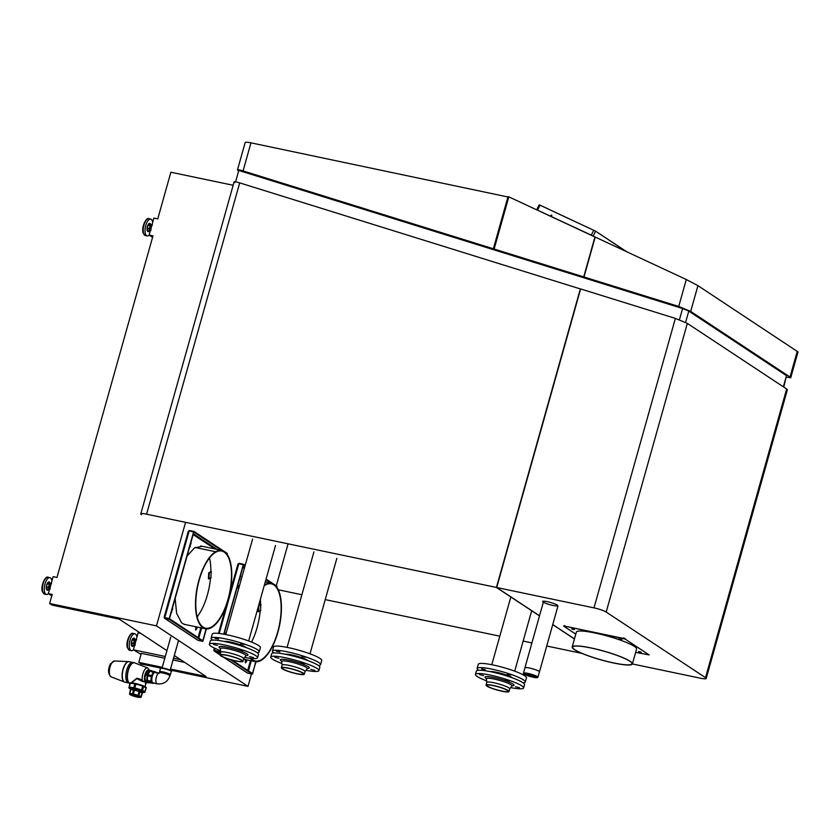 <?xml version="1.0" encoding="UTF-8"?>
<svg xmlns="http://www.w3.org/2000/svg" width="840" height="840" viewBox="0 0 840 840"><rect width="100%" height="100%" fill="white"/><g stroke="black" fill="none" stroke-linecap="round" stroke-linejoin="round"><path stroke-width="1.26" d="M687.33 323.369L675.371 318.402L580.629 288.939L496.703 587.517L593.996 607.887A9.692 1.428 15.7 0 1 606.186 612.045L687.33 323.369L786.65 388.994L787.364 389.739L706.199 678.489A9.692 1.428 15.7 0 1 700.413 678.206L632.384 663.957M706.199 678.489A9.692 1.428 15.7 0 0 705.505 677.67L606.186 612.045M496.703 587.517L539.522 615.804M552.762 624.55L574.455 638.883M552.972 605.441A7.823 1.155 -164.3 0 0 557.645 605.672A7.823 1.155 -164.3 0 0 547.25 601.661A7.823 1.155 -164.3 0 0 542.587 601.44A7.823 1.155 -164.3 0 0 552.972 605.441M580.608 289.012L239.694 182.879L146.57 514.174A9.692 1.428 -164.3 0 0 140.784 513.902A9.692 1.428 -164.3 0 0 141.477 514.71M239.694 182.879C234.801 181.419 233.184 181.335 234.833 182.606M146.57 514.174L496.43 587.454L539.49 615.909M278.334 589.796L301.885 594.731M325.238 599.624L499.81 636.184M523.152 641.077L531.909 642.915M546.725 646.013L581.921 653.384M552.731 624.655L574.424 638.988M496.43 587.454L580.356 288.855M235.599 181.808L238.791 170.468L682.605 308.532L679.434 319.798M783.762 387.082L786.502 375.659L688.779 311.094L682.605 308.532M595.203 237.101L508.82 196.844L494.141 249.029L583.726 276.895L594.951 236.933M586.236 278.555L583.726 276.895M496.661 250.688L494.141 249.029M790.724 377.78L798 351.897L697.935 285.642L686.291 279.52L678.731 306.453L690.69 311.409L790.01 377.034L790.724 377.78L786.545 377.181M678.731 306.453L583.989 276.98L595.214 237.059L686.291 279.52M586.509 278.639L583.989 276.98M238.655 170.951L237.478 169.901L245.165 142.548A9.692 1.428 15.7 0 1 250.95 142.832L508.725 197.148M238.192 170.646C236.544 169.376 238.161 169.47 243.065 170.919L250.95 142.832M495.873 250.446L493.353 248.787L243.065 170.919M493.353 248.787L508.011 196.675M166.94 650.654L119.28 619.175L52.049 605.083L49.644 603.498L52.196 594.426L48.342 593.628L53.12 576.65L56.963 577.458L152.975 235.872L149.132 235.064L152.565 237.342M233.163 185.273L170.867 172.221L157.752 218.904L153.899 218.096L149.132 235.064M48.342 593.628L51.786 595.896M180.621 659.694L173.544 658.214M165.291 656.492L133.371 649.803L138.138 632.825L140.794 633.381M184.737 662.424L173.05 659.967M164.797 658.245L141.33 653.331L138.789 662.393L162.257 667.317M141.047 654.35L133.371 649.803M170.216 670.068L248.01 686.364L156.471 625.874L185.566 522.344M248.01 686.364L251.496 673.964M276.276 585.816L288.078 543.816M160.734 668.083L141.183 663.989L138.789 662.393M49.644 603.498L156.471 625.874M170.51 669.039L206.021 676.484L174.31 655.525M551.554 215.124A0.598 0.536 -56.5 0 0 551.029 216.184A0.598 0.536 -56.5 0 0 551.554 215.124M551.723 215.25A0.598 0.536 -56.5 0 0 551.093 216.206M537.537 210.168L539.984 205.222L539.28 204.855L593.712 230.286L591.276 235.137L536.739 209.79M592.925 235.988L591.276 235.221M539.154 204.897L536.718 209.759M540.057 205.17L595.529 231.137L626.22 251.517M593.145 236.093L595.56 231.252L593.786 230.223M595.529 231.137L626.724 251.748M551.103 215.471A0.662 0.588 -56.5 0 0 551.303 216.216L551.303 216.227A0.662 0.598 123.5 0 1 551.282 216.206A0.662 0.588 -56.5 0 0 551.303 216.227A0.662 0.598 123.5 0 1 550.988 215.712M551.649 216.038L551.764 215.303M551.827 215.45L551.565 216.027M551.135 215.428A0.63 0.567 -56.5 0 0 551.355 216.216M149.184 671.444L148.312 671.255A5.008 2.069 101.8 0 0 145.036 677.376A5.008 2.069 101.8 0 0 146.255 681.051L147.137 681.24M145.929 683.203L145.603 682.133L142.328 680.831C141.645 679.707 139.818 678.836 136.857 678.226L131.145 682.825M145.005 686.648L145.814 683.739L147.588 682.196M145.457 683.592L145.603 682.133L141.897 681.24L136.889 678.625L131.45 682.836M149.982 670.74L147.746 667.968A8.127 3.36 101.8 0 0 142.202 677.838A8.127 3.36 101.8 0 0 142.328 680.831L141.897 681.24M125.843 675.213A10.479 4.326 101.8 0 0 128.405 682.909A10.479 4.326 -78.2 0 1 125.811 676.357A10.479 4.326 -78.2 0 1 128.541 665.648A10.479 4.326 -78.2 0 1 132.699 662.393A10.479 4.326 101.8 0 0 125.843 675.213M149.447 671.171L148.502 670.341L144.617 677.607L146.066 681.965L147.263 681.587M148.607 682.804A6.258 2.583 -78.2 0 1 148.397 682.773A6.258 2.583 -78.2 0 1 146.843 678.867A6.258 2.583 -78.2 0 1 148.47 672.473A6.258 2.583 -78.2 0 1 150.959 670.53A6.258 2.583 -78.2 0 1 151.168 670.593M149.667 682.721A6.258 2.583 -78.2 0 1 148.816 682.868A6.258 2.583 -78.2 0 1 148.481 682.731A6.258 2.583 -78.2 0 1 148.386 682.668A6.258 2.583 -78.2 0 1 147.273 678.552A6.258 2.583 -78.2 0 1 147.284 678.311A6.258 2.583 -78.2 0 1 148.89 672.557A6.258 2.583 -78.2 0 1 148.995 672.378A6.258 2.583 -78.2 0 1 151.379 670.625A6.258 2.583 -78.2 0 1 151.715 670.75A6.258 2.583 -78.2 0 1 151.809 670.813A6.258 2.583 -78.2 0 1 152.103 671.097M155.778 672.347A5.943 2.457 101.8 0 0 155.347 671.874A5.943 2.457 101.8 0 0 154.938 671.685L151.316 670.929A5.943 2.457 101.8 0 0 150.938 670.919M150.665 670.992L150.108 671.328A5.943 2.457 101.8 0 0 149.058 672.599A5.943 2.457 101.8 0 0 148.103 674.72L147.767 675.917A5.943 2.457 101.8 0 0 147.42 678.226A5.943 2.457 101.8 0 0 147.535 680.474L147.767 681.335A5.943 2.457 101.8 0 0 148.47 682.374A5.943 2.457 101.8 0 0 148.88 682.563L152.502 683.319A5.943 2.457 101.8 0 0 153.153 683.256L153.153 683.256M147.767 681.335L151.232 682.059M147.535 680.474L151.589 681.208A5.628 2.321 -78.2 0 1 151.473 678.972A5.628 2.321 -78.2 0 1 151.83 676.62L152.061 675.791A5.628 2.321 -78.2 0 1 153.006 673.638A5.628 2.321 -78.2 0 1 154.077 672.368L154.476 672.137A5.628 2.321 -78.2 0 1 155.547 672.221A5.628 2.321 -78.2 0 1 155.652 672.315M147.767 675.917L151.83 676.62M148.103 674.72L152.061 675.791M150.108 671.328L154.077 672.368M154.297 671.748L153.731 672.084A5.943 2.457 101.8 0 0 152.68 673.355A5.943 2.457 101.8 0 0 151.725 675.476L151.389 676.673A5.943 2.457 101.8 0 0 151.053 678.993A5.943 2.457 101.8 0 0 151.158 681.23L151.305 682.101L151.589 681.208M153.3 683.246L152.502 683.319A5.943 2.457 101.8 0 1 152.093 683.13A5.943 2.457 101.8 0 1 151.389 682.101L151.757 681.807A5.628 2.321 -78.2 0 0 152.46 682.899A5.628 2.321 -78.2 0 0 153.416 683.025M129.686 683.802A8.599 1.27 15.7 0 1 129.623 683.561L129.749 683.109A8.599 1.27 15.7 0 1 139.429 684.526A8.599 1.27 15.7 0 1 146.307 687.771L146.181 688.212A8.599 1.27 15.7 0 1 146.013 688.391M129.623 683.561A8.599 1.27 15.7 0 1 131.534 683.298A8.599 1.27 15.7 0 1 131.754 683.319A8.599 1.27 15.7 0 1 139.303 684.978A8.599 1.27 15.7 0 1 139.64 685.083A8.599 1.27 15.7 0 1 145.677 687.572A8.599 1.27 15.7 0 1 145.792 687.645A8.599 1.27 15.7 0 1 146.181 688.212M145.814 688.37L145.856 688.223A8.284 1.218 -164.3 0 0 145.887 688.128A8.284 1.218 -164.3 0 0 145.499 687.582A8.284 1.218 -164.3 0 0 143.588 686.564L142.684 686.186A8.284 1.218 -164.3 0 0 139.577 685.115A8.284 1.218 -164.3 0 0 135.891 684.106L134.757 683.865A8.284 1.218 -164.3 0 0 131.975 683.413A8.284 1.218 -164.3 0 0 130.2 683.435L129.98 683.561M130.2 683.435L129.286 687.719A7.98 1.176 15.7 0 1 131.03 687.677A7.98 1.176 15.7 0 1 133.854 688.139L134.642 688.307A7.98 1.176 15.7 0 1 138.338 689.304A7.98 1.176 15.7 0 1 141.456 690.396L142.086 690.659A7.98 1.176 15.7 0 1 144.039 691.688A7.98 1.176 15.7 0 1 144.344 692.318L144.186 692.401A7.98 1.176 15.7 0 1 142.611 692.454A7.98 1.176 15.7 0 1 142.222 692.412L144.28 692.423M134.757 683.865L133.854 688.139M135.891 684.106L134.642 688.307M142.684 686.186L141.456 690.396M144.659 692.234L144.764 692.097A8.284 1.218 -164.3 0 0 144.795 692.002A8.284 1.218 -164.3 0 0 144.417 691.457A8.284 1.218 -164.3 0 0 142.496 690.428L143.588 686.553L142.506 690.428L141.603 690.06A8.284 1.218 -164.3 0 0 138.484 688.978A8.284 1.218 -164.3 0 0 134.799 687.981L133.675 687.729A8.284 1.218 -164.3 0 0 130.893 687.288A8.284 1.218 -164.3 0 0 129.119 687.309L129.286 687.719M128.888 687.435L129.119 687.803A7.98 1.176 15.7 0 0 129.423 688.422A7.98 1.176 15.7 0 0 130.82 689.21M131.649 689.21L131.891 688.338A5.124 0.756 15.7 0 1 132.71 688.17M141.152 690.543A5.124 0.756 15.7 0 1 141.761 691.121L141.519 691.981M137.676 695.909A4.001 0.588 15.7 0 1 132.877 694.565M137.728 695.929A4.064 0.598 15.7 0 1 135.135 695.341A4.064 0.598 15.7 0 1 132.825 694.554M130.305 689.966A6.258 0.924 15.7 0 1 130.294 689.85L130.421 689.409A6.258 0.924 15.7 0 1 136.847 690.26A6.258 0.924 15.7 0 1 142.464 692.79L142.338 693.242A6.258 0.924 15.7 0 1 142.275 693.325M130.294 689.85A6.258 0.924 15.7 0 1 131.313 689.64A6.258 0.924 15.7 0 1 131.45 689.65A6.258 0.924 15.7 0 1 136.721 690.711A6.258 0.924 15.7 0 1 136.972 690.774A6.258 0.924 15.7 0 1 141.729 692.611A6.258 0.924 15.7 0 1 141.834 692.675A6.258 0.924 15.7 0 1 142.338 693.242M141.992 693.273L142.044 693.105A5.943 0.871 -164.3 0 0 141.55 692.622A5.943 0.871 -164.3 0 0 140.091 691.898L139.104 691.52A5.943 0.871 -164.3 0 0 136.941 690.816A5.943 0.871 -164.3 0 0 134.484 690.186L133.382 689.966A5.943 0.871 -164.3 0 0 131.702 689.745A5.943 0.871 -164.3 0 0 130.704 689.829L130.589 689.986M130.704 689.829L129.791 694.102A5.628 0.83 15.7 0 1 130.767 694.008A5.628 0.83 15.7 0 1 132.5 694.239L133.266 694.397A5.628 0.83 15.7 0 1 135.734 695.026A5.628 0.83 15.7 0 1 137.917 695.74L138.611 696.003A5.628 0.83 15.7 0 1 140.112 696.727A5.628 0.83 15.7 0 1 140.564 697.221L140.49 697.326A5.628 0.83 15.7 0 1 139.629 697.431A5.628 0.83 15.7 0 1 137.791 697.19L137.025 697.043A5.628 0.83 15.7 0 1 134.547 696.413A5.628 0.83 15.7 0 1 132.363 695.688L131.68 695.425A5.628 0.83 15.7 0 1 130.179 694.701A5.628 0.83 15.7 0 1 129.717 694.218L129.791 694.102M133.382 689.966L132.5 694.239M134.484 690.186L133.266 694.397M139.104 691.52L137.917 695.74M142.044 693.105L140.564 697.221M140.091 691.898L138.611 696.003M132.436 695.447L137.056 696.78M140.837 697.137L140.952 696.98A5.943 0.871 -164.3 0 0 140.469 696.486A5.943 0.871 -164.3 0 0 139.01 695.772L138.023 695.394A5.943 0.871 -164.3 0 0 135.849 694.691A5.943 0.871 -164.3 0 0 133.392 694.05L132.29 693.829A5.943 0.871 -164.3 0 0 130.609 693.609A5.943 0.871 -164.3 0 0 129.612 693.703L130.337 689.829M159.442 673.113L159.159 673.113A5.471 2.257 101.8 0 0 156.324 677.145A5.471 2.257 101.8 0 0 157.196 683.823C163.453 684.485 167.696 681.797 169.932 675.759L170.226 674.72A5.471 0.809 15.7 0 1 170.195 674.762M159.159 673.113L159.401 672.798A5.471 0.809 15.7 0 1 162.666 672.956A5.471 0.809 15.7 0 1 169.932 675.759M159.401 672.798L159.684 671.748A5.471 0.809 15.7 0 1 159.716 671.706A5.471 0.809 15.7 0 1 165.354 672.514A5.471 0.809 15.7 0 1 170.226 674.72M159.632 671.937A5.628 0.83 15.7 0 1 159.537 671.706A5.628 0.83 15.7 0 1 165.365 672.494A5.628 0.83 15.7 0 1 170.373 674.762A5.628 0.83 15.7 0 1 170.173 674.898M159.537 671.706A5.628 0.83 15.7 0 1 159.569 671.664L160.461 668.43A5.628 0.83 15.7 0 1 160.493 668.388A5.628 0.83 15.7 0 1 166.288 669.218A5.628 0.83 15.7 0 1 171.297 671.486A5.628 0.83 15.7 0 1 171.266 671.528M170.373 674.762A5.628 0.83 15.7 0 1 170.352 674.803L171.297 671.486C173.996 670.52 158.571 666.529 160.587 668.21L160.461 668.43A5.628 0.83 15.7 0 0 160.461 668.493M245.732 647.178A11.897 1.754 15.7 0 1 244.934 647.168M225.719 641.771A11.897 1.754 15.7 0 1 225.026 641.361M226.779 642.001L225.761 641.382M245.102 646.811L243.915 646.811M257.093 652.649A25.021 3.685 -164.3 0 0 259.255 651.808L260.421 647.64A25.021 3.685 -164.3 0 0 244.86 639.639A25.021 3.685 -164.3 0 0 217.613 633.318A25.021 3.685 -164.3 0 0 212.247 634.095L211.082 638.264A25.021 3.685 -164.3 0 0 212.489 640.111M259.255 651.808A25.021 3.685 -164.3 0 0 243.684 643.808A25.021 3.685 -164.3 0 0 216.436 637.486A25.021 3.685 -164.3 0 0 211.082 638.264M244.22 644.427L240.608 643.65L244.22 644.427M218.558 639.041L214.988 638.284L218.558 639.041M246.456 647.714A12.044 1.774 -164.3 0 0 237.752 643.954A12.044 1.774 -164.3 0 0 226.149 641.403A12.044 1.774 -164.3 0 0 224.133 641.445M307.062 660.03A11.897 1.754 15.7 0 1 306.264 660.02M287.049 654.612A11.897 1.754 15.7 0 1 286.356 654.202M288.099 654.843L287.091 654.224M306.421 659.663L305.245 659.663M318.413 665.49A25.021 3.685 -164.3 0 0 320.586 664.65L321.752 660.481A25.021 3.685 -164.3 0 0 306.191 652.481A25.021 3.685 -164.3 0 0 278.943 646.17A25.021 3.685 -164.3 0 0 273.578 646.947L272.412 651.115A25.021 3.685 -164.3 0 0 273.819 652.953M320.586 664.65A25.021 3.685 -164.3 0 0 305.014 656.649A25.021 3.685 -164.3 0 0 277.767 650.339A25.021 3.685 -164.3 0 0 272.412 651.115M305.55 657.269L301.938 656.502L305.55 657.269M279.877 651.882L276.318 651.137L279.877 651.882M307.786 660.566A12.044 1.774 -164.3 0 0 299.072 656.796A12.044 1.774 -164.3 0 0 287.48 654.255A12.044 1.774 -164.3 0 0 285.464 654.287M511.77 677.365A11.897 1.754 15.7 0 1 510.962 677.345M491.757 671.948A11.897 1.754 15.7 0 1 491.064 671.538M492.807 672.178A10.763 1.586 15.7 0 1 492.03 671.716A10.763 1.586 15.7 0 1 491.799 671.559M511.13 676.998A10.763 1.586 15.7 0 1 509.943 676.998M481.625 668.881L485.237 669.648L481.625 668.881M523.12 682.825A25.021 3.685 -164.3 0 0 525.284 681.986L526.46 677.817A25.021 3.685 -164.3 0 0 510.888 669.816A25.021 3.685 -164.3 0 0 483.641 663.505A25.021 3.685 -164.3 0 0 478.286 664.283L477.11 668.451A25.021 3.685 -164.3 0 0 478.527 670.288M525.284 681.986A25.021 3.685 -164.3 0 0 509.723 673.985A25.021 3.685 -164.3 0 0 482.475 667.674A25.021 3.685 -164.3 0 0 477.11 668.451M507.276 674.258L510.856 675.024L507.276 674.258M512.484 677.891A12.044 1.774 -164.3 0 0 503.78 674.131A12.044 1.774 -164.3 0 0 492.188 671.591A12.044 1.774 -164.3 0 0 490.171 671.622M539.375 671.99A7.55 1.113 -164.3 0 0 539.458 671.885A7.55 1.113 -164.3 0 0 529.42 668.01A7.55 1.113 -164.3 0 0 524.916 667.79A7.55 1.113 -164.3 0 0 524.927 667.926M528.192 673.911L536.897 677.271L532.99 677.082L524.286 673.722L528.192 673.911M537.401 677.575L537.779 677.365A7.508 1.103 -164.3 0 0 537.904 677.229L539.406 671.864A7.508 1.103 -164.3 0 0 536.739 670.194A7.508 1.103 -164.3 0 0 529.211 667.978A7.508 1.103 -164.3 0 0 524.958 667.8L523.446 673.166A7.508 1.103 -164.3 0 0 523.488 673.344L523.698 673.722A7.192 1.06 -164.3 0 0 526.229 675.15A7.192 1.06 -164.3 0 0 537.401 677.575A7.192 1.06 -164.3 0 0 534.954 675.843A7.192 1.06 -164.3 0 0 527.279 673.617A7.192 1.06 -164.3 0 0 523.698 673.722M537.904 677.229A7.508 1.103 -164.3 0 0 535.227 675.56A7.508 1.103 -164.3 0 0 527.698 673.333A7.508 1.103 -164.3 0 0 523.446 673.166M510.699 687.624A25.021 3.685 -164.3 0 0 511.014 687.687A25.021 3.685 -164.3 0 0 523.614 687.95L524.528 684.674A25.021 3.685 -164.3 0 0 513.208 678.163A25.021 3.685 -164.3 0 0 488.954 671.38A25.021 3.685 -164.3 0 0 476.364 671.129L475.44 674.404A25.021 3.685 -164.3 0 0 486.623 680.862M519.551 687.74L515.487 686.742L519.551 687.74M492.051 685.22A11.897 1.754 -164.3 0 0 486.056 685.104A11.897 1.754 -164.3 0 0 491.453 688.202A11.897 1.754 -164.3 0 0 502.981 691.425A11.897 1.754 -164.3 0 0 508.977 691.541A11.897 1.754 -164.3 0 0 503.58 688.443A11.897 1.754 -164.3 0 0 492.051 685.22M509.681 688.957A11.897 1.754 -164.3 0 0 509.723 688.863A11.897 1.754 -164.3 0 0 504.336 685.766A11.897 1.754 -164.3 0 0 492.807 682.542A11.897 1.754 -164.3 0 0 486.812 682.427L486.056 685.104M492.471 685.461A10.994 1.617 -164.3 0 0 486.938 685.346A10.994 1.617 -164.3 0 0 491.915 688.212A10.994 1.617 -164.3 0 0 502.562 691.183A10.994 1.617 -164.3 0 0 508.095 691.299A10.994 1.617 -164.3 0 0 503.118 688.433A10.994 1.617 -164.3 0 0 492.471 685.461M523.614 687.95A25.021 3.685 -164.3 0 0 512.284 681.44A25.021 3.685 -164.3 0 0 488.04 674.657A25.021 3.685 -164.3 0 0 475.44 674.404M479.504 674.604L483.556 675.612L479.504 674.604M505.124 679.98L509.187 680.977L505.124 679.98M304.322 663.453L300.269 662.456L304.322 663.453M305.991 670.299A25.021 3.685 -164.3 0 0 306.306 670.351A25.021 3.685 -164.3 0 0 318.906 670.614L319.83 667.338A25.021 3.685 -164.3 0 0 308.5 660.828A25.021 3.685 -164.3 0 0 284.256 654.055A25.021 3.685 -164.3 0 0 271.656 653.793L270.732 657.069A25.021 3.685 -164.3 0 0 281.925 663.526M274.796 657.269L278.859 658.276L274.796 657.269M298.274 674.09A11.897 1.754 -164.3 0 0 304.269 674.205A11.897 1.754 -164.3 0 0 298.882 671.107A11.897 1.754 -164.3 0 0 287.343 667.895A11.897 1.754 -164.3 0 0 281.358 667.769A11.897 1.754 -164.3 0 0 286.744 670.866A11.897 1.754 -164.3 0 0 298.274 674.09M304.973 671.622A11.897 1.754 -164.3 0 0 305.025 671.528A11.897 1.754 -164.3 0 0 299.628 668.43A11.897 1.754 -164.3 0 0 288.099 665.207A11.897 1.754 -164.3 0 0 282.104 665.091L281.358 667.769M297.864 673.848A10.994 1.617 -164.3 0 0 303.397 673.964A10.994 1.617 -164.3 0 0 298.421 671.097A10.994 1.617 -164.3 0 0 287.763 668.125A10.994 1.617 -164.3 0 0 282.23 668.01A10.994 1.617 -164.3 0 0 287.207 670.876A10.994 1.617 -164.3 0 0 297.864 673.848M318.906 670.614A25.021 3.685 -164.3 0 0 307.577 664.104A25.021 3.685 -164.3 0 0 283.332 657.332A25.021 3.685 -164.3 0 0 270.732 657.069M314.843 670.404L310.79 669.407L314.843 670.404M242.991 650.611L238.938 649.614L242.991 650.611M244.661 657.447A25.021 3.685 -164.3 0 0 244.986 657.51A25.021 3.685 -164.3 0 0 257.576 657.762L258.5 654.486A25.021 3.685 -164.3 0 0 247.17 647.976A25.021 3.685 -164.3 0 0 222.925 641.203A25.021 3.685 -164.3 0 0 210.326 640.952L209.402 644.227A25.021 3.685 -164.3 0 0 220.595 650.685M213.465 644.427L217.529 645.425L213.465 644.427M236.943 661.238A11.897 1.754 -164.3 0 0 242.939 661.364A11.897 1.754 -164.3 0 0 237.552 658.266A11.897 1.754 -164.3 0 0 226.013 655.043A11.897 1.754 -164.3 0 0 220.028 654.927A11.897 1.754 -164.3 0 0 225.414 658.014A11.897 1.754 -164.3 0 0 236.943 661.238M243.642 658.78A11.897 1.754 -164.3 0 0 243.695 658.686A11.897 1.754 -164.3 0 0 238.308 655.589A11.897 1.754 -164.3 0 0 226.769 652.365A11.897 1.754 -164.3 0 0 220.784 652.239L220.028 654.927L214.337 651.158M236.534 661.006A10.994 1.617 -164.3 0 0 242.067 661.122A10.994 1.617 -164.3 0 0 237.09 658.255A10.994 1.617 -164.3 0 0 226.433 655.284A10.994 1.617 -164.3 0 0 220.899 655.169A10.994 1.617 -164.3 0 0 225.876 658.025A10.994 1.617 -164.3 0 0 236.534 661.006M257.576 657.762A25.021 3.685 -164.3 0 0 246.246 651.252A25.021 3.685 -164.3 0 0 222.002 644.48A25.021 3.685 -164.3 0 0 209.402 644.227M253.512 657.562L249.459 656.565L253.512 657.562M260.799 610.449L258.048 611.625L258.31 606.69M258.625 605.546L260.547 604.412A40.068 16.548 101.8 0 0 260.547 604.359M255.36 633.087A40.068 16.548 101.8 0 0 260.19 610.796M245.207 662.687A2.184 0.903 101.8 0 0 246.152 661.122L247.086 659.904M246.519 659.788L246.152 661.122M224.794 631.375L224.805 634.347M236.943 588.588L239.736 584.808M258.615 611.74L258.92 605.829L261.103 604.527M245.291 659.537L245.459 662.844L246.708 661.238M240.356 576.02L240.902 574.077M240.786 576.103L239.526 578.991M239.064 580.608L239.946 579.086M215.019 648.385L214.441 650.433L213.822 650.087L214.431 650.15M213.822 650.087L214.494 651.178A1.25 1.124 -56.5 0 0 214.505 651.189L220.521 653.142M223.745 634.158L243.264 564.711L238.802 563.776L238.403 564.301M214.431 650.433L219.135 651.525L214.672 650.591L214.505 651.189L220.048 654.843M230.349 659.642L252.263 674.121L247.81 673.187A1.25 1.124 -56.5 0 0 247.81 673.187L246.887 672.525M214.494 651.178L214.441 650.433L218.904 651.368L220.689 652.554M214.042 650.822L214.672 650.591M239.064 563.829L239.201 563.336A1.25 1.124 -56.5 0 0 239.19 563.325L237.983 564.154M245.217 565.299L243.663 564.27L239.201 563.336L239.022 563.924M219.24 650.171L218.904 651.368M218.967 652.113L219.492 650.265M252.41 673.617L256.022 661.721M276.938 587.307L276.476 586.656M276.748 587.024L276.959 586.268L274.565 584.682M273.441 583.947L266.07 579.075M243.663 564.27L224.007 634.2M252.662 673.68L255.759 661.689M243.264 564.711L245.049 565.887M232.197 660.156L252.43 673.523L252.263 674.121M271.183 583.159L265.902 579.663M264.17 585.827A39.407 16.275 -78.2 0 1 265.22 585.144L264.569 584.409L265.251 584.556A40.037 16.538 101.8 0 0 264.369 585.123M251.538 642.075A39.407 16.275 101.8 0 0 260.19 610.869L260.495 610.701M250.268 658.34A40.037 16.538 101.8 0 0 255.087 661.584A40.037 16.538 101.8 0 0 279.479 625.79A40.037 16.538 101.8 0 0 271.498 583.223A40.037 16.538 101.8 0 0 265.251 584.556L265.22 585.144A39.407 16.275 -78.2 0 1 271.373 583.832A39.407 16.275 -78.2 0 1 279.227 625.737A39.407 16.275 -78.2 0 1 255.213 660.975A39.407 16.275 -78.2 0 1 251.024 658.434M260.19 610.869L260.474 610.922A39.407 16.275 101.8 0 0 260.81 604.422L260.526 604.359A39.407 16.275 101.8 0 0 260.389 599.267M211.134 577.637L208.394 578.812L208.698 572.891L210.882 571.599A40.068 16.548 101.8 0 0 210.882 571.547M205.695 600.275A40.068 16.548 101.8 0 0 210.536 577.983M195.541 629.864A2.184 0.903 101.8 0 0 196.487 628.309L197.421 627.091M196.865 626.976L196.487 628.309M183.75 624.089L185.714 624.645M181.461 622.577L176.631 613.379L175.14 598.563M187.278 555.775L194.481 547.932L202.136 546.284M208.95 578.928L209.255 573.006L211.439 571.715M195.626 626.724L195.793 630.032L197.043 628.425M172.284 608.716L172.83 606.784M172.704 608.811L171.444 611.699M170.993 613.316L171.875 611.793M190.691 543.207L191.237 541.264M191.121 543.291L189.861 546.178M189.409 547.796L190.291 546.273M189.399 531.017L189.535 530.523A1.25 1.124 -56.5 0 0 189.525 530.513L188.317 531.342L189.147 530.964L164.787 617.621L164.157 617.274L164.766 617.337M164.157 617.274L164.829 618.366A1.25 1.124 -56.5 0 0 164.84 618.366L165.008 617.778L169.47 618.712L165.008 617.778L164.84 618.366L169.302 619.3L202.608 641.308L206.094 628.876M188.317 531.342L189.126 530.964L188.738 531.489M164.766 617.621L169.239 618.555L202.997 640.857L206.367 628.898M202.608 641.308L198.146 640.374A1.25 1.124 -56.5 0 0 198.146 640.374L197.232 639.712M164.378 618.009L165.008 617.778M223.776 551.135L193.998 531.457L189.535 530.523L189.368 531.111M189.147 530.964L193.599 531.899L169.239 618.555M169.302 619.3L193.998 531.457M227.283 554.495L226.81 553.844M227.084 554.211L227.293 553.455L224.9 551.87M209.255 573.006L208.698 572.891M193.599 531.899L221.519 550.347M215.586 551.744L195.206 547.47L215.586 551.744A40.037 16.538 101.8 0 0 196.234 593.292A40.037 16.538 101.8 0 0 205.422 628.772A40.037 16.538 101.8 0 0 229.824 592.977A40.037 16.538 101.8 0 0 221.844 550.41A40.037 16.538 101.8 0 0 215.586 551.744L215.554 552.332L215.586 551.744M181.303 622.461L181.346 622.472A40.037 16.538 101.8 0 0 183.866 624.141L183.74 624.11M184.212 624.299A40.037 16.538 101.8 0 0 184.8 624.456L205.422 628.772M197.159 616.833A39.407 16.275 101.8 0 0 210.525 578.057L210.829 577.889M221.844 550.41L201.212 546.084A40.037 16.538 101.8 0 0 200.613 545.99M215.554 552.332A39.407 16.275 -78.2 0 1 221.708 551.019A39.407 16.275 -78.2 0 1 229.572 592.925A39.407 16.275 -78.2 0 1 205.559 628.163A39.407 16.275 -78.2 0 1 196.508 593.24A39.407 16.275 -78.2 0 1 215.554 552.332L215.554 552.332M210.525 578.057L210.809 578.109A39.407 16.275 101.8 0 0 211.145 571.61L210.861 571.547A39.407 16.275 101.8 0 0 209.475 558.033M150.328 230.811L150.255 230.853A3.014 1.25 -78.2 0 1 149.656 230.454L149.384 229.435A3.014 1.25 -78.2 0 1 149.468 227.892L149.079 228.669L147.304 228.302A3.329 1.376 -78.2 0 0 147.304 228.448L149.069 228.816A3.329 1.376 -78.2 0 1 149.079 228.669M151.841 225.424L151.494 224.7A3.329 1.376 -78.2 0 0 151.431 224.668L149.667 224.291L148.228 225.141L151.21 224.921A3.014 1.25 -78.2 0 1 151.809 225.32M149.468 227.892L149.867 226.475A3.014 1.25 -78.2 0 1 150.538 225.32M149.867 226.475L149.929 225.635A3.329 1.376 -78.2 0 1 150.003 225.519M150.255 230.853L149.709 231.042A3.329 1.376 -78.2 0 1 149.656 231.011L147.882 230.633A3.329 1.376 -78.2 0 0 147.945 230.674L149.709 231.042M149.656 230.454L149.656 231.011M149.384 229.435L149.069 228.816M149.929 225.635L148.166 225.257A3.329 1.376 -78.2 0 1 148.166 225.246A3.329 1.376 -78.2 0 1 148.228 225.141M148.113 225.351A3.014 1.25 101.8 0 0 148.071 225.424A3.014 1.25 101.8 0 0 147.777 226.034L148.166 225.257M147.777 226.034L147.378 227.451A3.014 1.25 101.8 0 0 147.294 228.995L147.882 230.633M147.378 227.451L147.304 228.302M147.294 228.995L147.304 228.448M149.195 235.106A8.599 3.549 -78.2 0 1 147.157 235.924A8.599 3.549 -78.2 0 1 145.394 233.698A8.599 3.549 -78.2 0 1 146.213 224.081A8.599 3.549 -78.2 0 1 150.685 219.093A8.599 3.549 -78.2 0 1 152.45 221.319A8.599 3.549 -78.2 0 1 152.691 222.411M149.31 230.958A4.221 1.743 -78.2 0 1 148.06 231.641A4.221 1.743 -78.2 0 1 147.189 230.548A4.221 1.743 -78.2 0 1 147.588 225.823A4.221 1.743 -78.2 0 1 149.793 223.377A4.221 1.743 -78.2 0 1 150.654 224.469A4.221 1.743 -78.2 0 1 150.665 224.501M149.499 223.377A4.221 1.743 -78.2 0 1 150.097 224.353A4.221 1.743 -78.2 0 1 150.108 224.385M148.754 230.843A4.221 1.743 -78.2 0 1 147.787 231.525M152.397 224.963L151.431 226.16A2.961 1.228 101.8 0 0 151.421 226.17L151.421 226.16A2.961 1.228 101.8 0 0 150.665 229.625M151.421 226.17L150.811 230.622M134.568 645.54L134.495 645.582A3.014 1.25 -78.2 0 1 133.896 645.194L133.623 644.165A3.014 1.25 -78.2 0 1 133.707 642.621L133.319 643.398L131.544 643.03A3.329 1.376 -78.2 0 0 131.534 643.178L133.308 643.555A3.329 1.376 -78.2 0 1 133.319 643.398M136.08 640.164L135.734 639.44A3.329 1.376 -78.2 0 0 135.671 639.398L132.689 639.618L134.232 640.248L135.45 639.66A3.014 1.25 -78.2 0 1 136.048 640.049M133.707 642.621L134.106 641.203A3.014 1.25 -78.2 0 1 134.778 640.059M134.106 641.203L134.169 640.364A3.329 1.376 -78.2 0 1 134.232 640.248M134.495 645.582L133.948 645.782A3.329 1.376 -78.2 0 1 133.886 645.74L132.121 645.372A3.329 1.376 -78.2 0 0 132.185 645.404L133.948 645.782M133.896 645.194L133.886 645.74M133.623 644.165L133.308 643.555M134.169 640.364L132.395 639.986A3.329 1.376 -78.2 0 1 132.405 639.975A3.329 1.376 -78.2 0 1 132.468 639.88M132.352 640.08A3.014 1.25 101.8 0 0 132.311 640.154A3.014 1.25 101.8 0 0 132.017 640.763L132.311 640.154M132.017 640.763L131.607 642.191A3.014 1.25 101.8 0 0 131.534 643.724L132.121 645.372M131.607 642.191L131.544 643.03M131.534 643.724L131.534 643.178M133.434 649.845A8.599 3.549 -78.2 0 1 131.397 650.654A8.599 3.549 -78.2 0 1 129.633 648.428A8.599 3.549 -78.2 0 1 130.442 638.82A8.599 3.549 -78.2 0 1 134.925 633.822A8.599 3.549 -78.2 0 1 136.689 636.048A8.599 3.549 -78.2 0 1 136.92 637.15M133.549 645.698A4.221 1.743 -78.2 0 1 132.29 646.37A4.221 1.743 -78.2 0 1 131.429 645.278A4.221 1.743 -78.2 0 1 131.828 640.563A4.221 1.743 -78.2 0 1 134.022 638.106A4.221 1.743 -78.2 0 1 134.894 639.198A4.221 1.743 -78.2 0 1 134.904 639.24M133.739 638.106A4.221 1.743 -78.2 0 1 134.337 639.082A4.221 1.743 -78.2 0 1 134.347 639.114M132.993 645.572A4.221 1.743 -78.2 0 1 132.027 646.264M136.637 639.692L135.66 640.889A2.961 1.228 101.8 0 0 135.66 640.899A2.961 1.228 101.8 0 0 134.894 644.353M135.66 640.899L135.041 645.351M49.539 589.365L49.476 589.407A3.014 1.25 -78.2 0 1 48.877 589.019L48.605 587.99A3.014 1.25 -78.2 0 1 48.678 586.446L48.29 587.223L46.526 586.856A3.329 1.376 -78.2 0 0 46.515 587.002L48.29 587.38A3.329 1.376 -78.2 0 1 48.29 587.223M51.051 583.978L50.715 583.264A3.329 1.376 -78.2 0 0 50.652 583.223L47.67 583.443L49.213 584.073L50.432 583.485A3.014 1.25 -78.2 0 1 51.03 583.874M48.678 586.446L49.077 585.029A3.014 1.25 -78.2 0 1 49.76 583.884M49.077 585.029L49.151 584.188A3.329 1.376 -78.2 0 1 49.213 584.073M49.476 589.407L48.93 589.596A3.329 1.376 -78.2 0 1 48.867 589.565L47.103 589.187A3.329 1.376 -78.2 0 0 47.155 589.228L48.93 589.596M48.877 589.019L48.867 589.565M48.605 587.99L48.29 587.38M49.151 584.188L47.376 583.811A3.329 1.376 -78.2 0 1 47.387 583.8A3.329 1.376 -78.2 0 1 47.45 583.706M47.324 583.905A3.014 1.25 101.8 0 0 47.282 583.978A3.014 1.25 101.8 0 0 46.988 584.587L47.376 583.811M46.988 584.587L46.588 586.016A3.014 1.25 101.8 0 0 46.515 587.549L47.103 589.187M46.588 586.016L46.526 586.856M46.515 587.549L46.515 587.002M48.405 593.67A8.599 3.549 -78.2 0 1 46.379 594.478A8.599 3.549 -78.2 0 1 44.615 592.252A8.599 3.549 -78.2 0 1 45.423 582.635A8.599 3.549 -78.2 0 1 49.907 577.647A8.599 3.549 -78.2 0 1 51.671 579.873A8.599 3.549 -78.2 0 1 51.901 580.976M48.531 589.512A4.221 1.743 -78.2 0 1 47.271 590.195A4.221 1.743 -78.2 0 1 46.41 589.102A4.221 1.743 -78.2 0 1 46.809 584.388A4.221 1.743 -78.2 0 1 49.004 581.931A4.221 1.743 -78.2 0 1 49.875 583.023A4.221 1.743 -78.2 0 1 49.875 583.054M48.71 581.931A4.221 1.743 -78.2 0 1 49.308 582.908A4.221 1.743 -78.2 0 1 49.319 582.939M47.974 589.397A4.221 1.743 -78.2 0 1 47.009 590.079M51.608 583.517L50.642 584.714A2.961 1.228 101.8 0 0 50.631 584.724A2.961 1.228 101.8 0 0 49.875 588.178M50.631 584.724L50.022 589.176M632.394 663.925L636.583 649.026A31.279 4.599 -164.3 0 0 595.025 633.003A31.279 4.599 -164.3 0 0 576.366 632.1L572.176 646.989A31.279 4.599 -164.3 0 0 613.725 663.023A31.279 4.599 -164.3 0 0 632.394 663.925A31.279 4.599 -164.3 0 0 590.846 647.892A31.279 4.599 -164.3 0 0 572.176 646.989M613.557 662.907A30.807 4.536 -164.3 0 0 631.942 663.789A30.807 4.536 -164.3 0 0 591.014 648.008A30.807 4.536 -164.3 0 0 572.628 647.125A30.807 4.536 -164.3 0 0 613.557 662.907M623.154 638.379L564.617 626.115L625.118 639.051L649.152 654.927L635.649 652.355M649.152 654.927L625.118 639.051M623.28 637.938L625.244 638.6M564.743 625.674L563.924 625.758L564.617 626.115M575.337 633.832A0.935 0.84 -56.5 0 0 575.788 634.137L563.798 626.21M640.416 652.302C641.707 652.418 641.361 652.187 639.376 651.609C638.085 651.504 638.432 651.725 640.416 652.302L641.267 652.344M639.376 651.609L638.526 651.567M620.96 639.45C622.251 639.566 621.904 639.335 619.92 638.757C618.629 638.642 618.975 638.873 620.96 639.45L621.81 639.492M619.92 638.757L619.07 638.715M573.573 629.517C574.865 629.633 574.518 629.401 572.534 628.835C571.242 628.719 571.589 628.95 573.573 629.517L574.424 629.559M572.534 628.835L571.683 628.793M593.996 607.887L675.371 318.402M705.505 677.67L786.65 388.994M688.779 311.094L685.598 322.403M786.502 375.659L783.363 386.82M697.935 285.642L690.69 311.409M797.255 351.267L790.01 377.034M149.625 671.002A6.279 2.594 101.8 0 0 146.612 671.139A6.279 2.594 101.8 0 0 144.459 677.691A6.279 2.594 101.8 0 0 145.603 682.133A6.279 2.594 101.8 0 0 147.357 681.807M129.738 683.141A10.458 4.326 -78.2 0 1 127.46 675.538A10.458 4.326 -78.2 0 1 134.589 662.833L134.095 662.687A10.479 4.326 101.8 0 0 127.239 675.507A10.479 4.326 101.8 0 0 129.727 683.183L124.887 682.164A10.479 4.326 -78.2 0 1 122.283 675.612A10.479 4.326 -78.2 0 1 125.013 664.902A10.479 4.326 -78.2 0 1 129.181 661.658L128.678 661.595A10.458 4.326 101.8 0 0 124.814 664.871A10.458 4.326 101.8 0 0 122.094 675.234A10.458 4.326 101.8 0 0 124.404 682.028A10.458 4.326 101.8 0 0 124.645 682.101M134.347 662.76A10.479 4.326 101.8 0 0 134.095 662.687L129.181 661.658M114.461 660.986L110.428 663.904C107.698 669.585 107.94 673.911 111.132 676.872A8.127 3.36 -78.2 0 1 109.347 671.591A8.127 3.36 -78.2 0 1 111.458 663.537A8.127 3.36 -78.2 0 1 114.461 660.986L128.678 661.595A10.458 4.326 101.8 0 1 128.93 661.626M156.24 673.082L154.938 671.685A5.943 2.457 101.8 0 0 154.371 671.727M131.481 689.199A6.647 0.977 15.7 0 1 131.323 688.034A6.647 0.977 15.7 0 1 137.812 689.356A6.647 0.977 15.7 0 1 141.666 692.055M131.68 689.083A6.489 0.956 15.7 0 1 130.525 688.149L137.812 689.356L143.021 691.667A6.489 0.956 15.7 0 1 141.55 691.856M134.862 696.287A4.221 0.619 15.7 0 1 131.082 694.554A4.221 0.619 15.7 0 1 135.418 695.153A4.221 0.619 15.7 0 1 139.198 696.875A4.221 0.619 15.7 0 1 134.862 696.287M134.915 696.108A4.064 0.598 15.7 0 1 131.271 694.481L139.094 696.696A4.064 0.598 15.7 0 1 134.915 696.108M152.197 682.017A5.155 2.131 101.8 0 1 152.114 676.316C153.374 673.134 154.476 671.79 155.4 672.263A5.471 2.257 101.8 0 0 152.281 676.295A5.471 2.257 101.8 0 0 153.153 682.973L157.196 683.823M154.13 672.756A5.155 2.131 101.8 0 0 152.124 676.274M161.059 668.062A5.155 0.756 15.7 0 1 166.404 668.84A5.155 0.756 15.7 0 1 170.972 670.919M512.18 685.766A15.036 2.216 -164.3 0 0 509.828 682.385A15.036 2.216 -164.3 0 0 492.618 677.26A15.036 2.216 -164.3 0 0 486.476 678.594M486.801 682.469L486.402 678.825A13.293 1.953 15.7 0 1 493.101 678.846A13.293 1.953 15.7 0 1 506.3 682.563A13.293 1.953 15.7 0 1 511.949 686.007L509.712 688.916M307.471 668.43A15.036 2.216 -164.3 0 0 305.119 665.049A15.036 2.216 -164.3 0 0 287.921 659.925A15.036 2.216 -164.3 0 0 281.768 661.259M282.093 665.133L281.694 661.49A13.293 1.953 15.7 0 1 288.404 661.51A13.293 1.953 15.7 0 1 301.602 665.227A13.293 1.953 15.7 0 1 307.241 668.672L305.004 671.58M246.152 655.589A15.036 2.216 -164.3 0 0 243.789 652.207A15.036 2.216 -164.3 0 0 226.59 647.083A15.036 2.216 -164.3 0 0 220.437 648.407M220.763 652.292L220.374 648.648A13.293 1.953 15.7 0 1 227.073 648.659A13.293 1.953 15.7 0 1 240.272 652.375A13.293 1.953 15.7 0 1 245.921 655.82L243.673 658.728M250.478 660.618L247.727 670.415M244.346 568.397L242.792 567.368M238.802 563.776L219.209 633.476M247.81 673.187L224.039 657.478M266.721 582.225L265.43 581.364M244.577 567.588L243.012 566.559M251.286 660.786L248.451 670.898M200.812 627.805L198.061 637.602M214.935 548.961L193.127 534.555M198.146 640.374L164.84 618.366M217.056 549.413L193.358 533.746M201.632 627.974L198.786 638.075M150.612 229.782A1.88 0.777 -78.2 0 1 150.245 229.299A1.88 0.777 -78.2 0 1 150.423 227.199A1.88 0.777 -78.2 0 1 151.4 226.107L151.452 226.118M150.559 229.992A2.184 0.903 -78.2 0 1 149.835 229.467A2.184 0.903 -78.2 0 1 150.213 226.622A2.184 0.903 -78.2 0 1 151.515 226.013M143.209 232.617A7.823 3.234 -78.2 0 1 143.514 225.236A7.823 3.234 -78.2 0 1 146.748 219.618M143.588 233.321A8.599 3.549 -78.2 0 1 144.396 223.703A8.599 3.549 -78.2 0 1 148.88 218.715C146.475 216.72 141.067 227.335 143.157 232.974L145.352 235.547A8.599 3.549 -78.2 0 1 143.588 233.321M134.852 644.511A1.88 0.777 -78.2 0 1 134.484 644.028A1.88 0.777 -78.2 0 1 134.662 641.928A1.88 0.777 -78.2 0 1 135.639 640.847L135.66 640.889M134.788 644.731A2.184 0.903 -78.2 0 1 134.075 644.196A2.184 0.903 -78.2 0 1 134.453 641.351A2.184 0.903 -78.2 0 1 135.744 640.752M127.439 647.346A7.823 3.234 -78.2 0 1 127.754 639.965A7.823 3.234 -78.2 0 1 130.988 634.347M127.817 648.05A8.599 3.549 -78.2 0 1 128.636 638.432A8.599 3.549 -78.2 0 1 133.108 633.444C130.714 631.449 125.307 642.065 127.386 647.703L129.581 650.275A8.599 3.549 -78.2 0 1 127.817 648.05M49.833 588.336A1.88 0.777 -78.2 0 1 49.455 587.853A1.88 0.777 -78.2 0 1 49.634 585.753A1.88 0.777 -78.2 0 1 50.61 584.672L50.642 584.714M49.77 588.557A2.184 0.903 -78.2 0 1 49.056 588.021A2.184 0.903 -78.2 0 1 49.424 585.175A2.184 0.903 -78.2 0 1 50.726 584.567M42.42 591.171A7.823 3.234 -78.2 0 1 42.735 583.79A7.823 3.234 -78.2 0 1 45.959 578.172M42.798 591.875A8.599 3.549 -78.2 0 1 43.607 582.256A8.599 3.549 -78.2 0 1 48.09 577.269C45.696 575.274 40.288 585.889 42.368 591.528L44.562 594.101A8.599 3.549 -78.2 0 1 42.798 591.875M234.119 181.86L140.784 513.902M147.746 667.968L134.589 662.833M111.132 676.872L124.887 682.164M152.933 683.34L153.93 682.836M147.683 681.335L151.536 682.08M150.528 670.835L154.476 671.926M145.887 688.128L144.669 692.223M128.835 687.519L131.313 689.441M129.791 683.424L129.066 687.782M146.024 688.349L144.931 692.223L144.218 692.412M132.363 695.699L131.439 695.174M129.486 693.966L131.618 695.404M142.285 693.263L141.204 697.137L140.532 697.347M137.844 697.211L140.7 697.316M138.043 697.169L137.015 697.043M155.4 672.263L159.222 673.061M152.093 676.284C151.431 680.568 151.788 682.794 153.153 682.973M170.741 637.109L162.078 667.937M178.542 640.458L170.173 670.215M225.761 634.536L252.588 539.081M248.672 640.973L275.499 545.517M287.091 647.377L313.919 551.922M310.002 653.814L336.83 558.359M514.7 671.15L531.678 610.754M491.788 664.713L510.836 596.977M543.344 602.217L524.916 667.79M557.949 606.071L539.458 671.885M509.723 688.863L508.977 691.541M305.025 671.528L304.269 674.205M243.695 658.686L242.939 661.364M237.909 564.26L229.761 593.26M226.453 605.042L218.474 633.402M214.358 648.071L213.843 649.887M247.265 672.913L223.681 657.332M243.558 659.169L255.087 661.584M265.272 581.921L271.498 583.223M188.255 531.447L164.178 617.075M197.61 640.101L164.672 618.345M150.685 219.093L148.88 218.715M147.157 235.924L145.352 235.547M134.925 633.822L133.108 633.444M131.397 650.654L129.581 650.275M49.907 577.647L48.09 577.269M46.379 594.478L44.562 594.101"/></g></svg>
